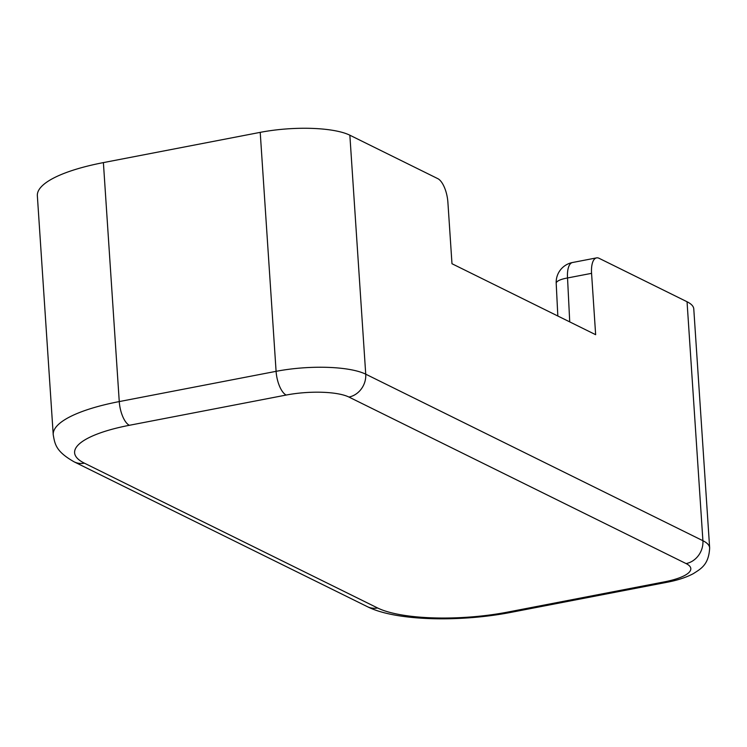 <?xml version="1.0" encoding="UTF-8"?>
<svg xmlns="http://www.w3.org/2000/svg" width="747" height="747" viewBox="0 0 747 747"><rect width="100%" height="100%" fill="white"/><g stroke="black" fill="none" stroke-linecap="round" stroke-linejoin="round"><path stroke-width="1.12" d="M84.392 463.168L377.599 607.974A97.446 26.201 176.2 0 0 507.577 612.11L664.4 581.866A47.042 12.652 176.2 0 0 686.101 563.583L348.924 397.049A47.042 12.652 176.2 0 0 286.176 395.051L129.343 425.295A97.446 26.201 176.2 0 0 84.392 463.168A20.16 17.611 -63.7 0 1 74.177 461.861C55.997 451.524 54.942 444.521 53.224 434.717L37.35 195.742A117.606 31.626 -3.8 0 1 103.394 162.603L260.217 132.359A67.202 18.077 -3.8 0 1 349.857 135.207L437.817 178.654A20.16 8.18 79.1 0 1 447.901 202.372L451.982 263.728L595.648 334.693L591.568 273.337L567.533 277.968A20.16 5.276 177.1 0 0 556.198 283.318L556.198 283.318A20.16 20.16 0 0 1 572.51 262.514A20.16 8.18 -100.9 0 0 567.533 277.968L569.728 321.892M591.568 273.337A20.16 8.18 79.1 0 1 596.545 257.883A20.16 8.18 79.1 0 1 599.085 258.303L687.044 301.751A67.202 18.077 -3.8 0 1 693.776 308.922L709.65 547.896A67.202 18.077 -3.8 0 0 702.908 540.716L687.044 301.751M53.224 434.717A117.606 31.626 -3.8 0 1 119.259 401.578L276.091 371.334A67.202 18.077 -3.8 0 1 365.731 374.182L702.908 540.716A20.16 17.611 -63.7 0 1 686.101 563.583M103.394 162.603L119.259 401.578A20.16 8.18 79.1 0 0 129.343 425.295M260.217 132.359L276.091 371.334A20.16 8.18 79.1 0 0 286.176 395.051M349.857 135.207L365.731 374.182A20.16 17.611 -63.7 0 1 348.924 397.049M507.577 612.11A20.16 8.18 79.1 0 0 510.108 612.531C459.526 622.223 395.667 621.037 367.384 606.676A20.16 17.611 -63.7 0 0 377.599 607.974M664.4 581.866A20.16 8.18 79.1 0 0 666.931 582.287C677.37 580.335 686.176 577.45 693.337 573.649C700.63 568.897 708.81 565.021 709.65 547.896M74.177 461.861L367.384 606.676M510.108 612.531L666.931 582.287M596.545 257.883L572.51 262.514M557.832 316.009L556.198 283.318"/></g></svg>
